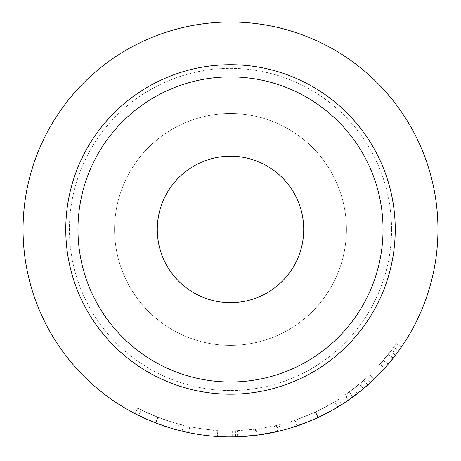 <?xml version="1.0" encoding="UTF-8"?>
<svg xmlns="http://www.w3.org/2000/svg" width="461" height="461" viewBox="0 0 461 461"><rect width="100%" height="100%" fill="white"/><g stroke="black" fill="none" stroke-linecap="round" stroke-linejoin="round"><path stroke-width="0.35" stroke-dasharray="2.31 1.73" d="M157.282 229.451A73.218 73.218 0 0 1 230.5 156.233A73.218 73.218 0 0 1 303.718 229.451A73.218 73.218 0 0 1 230.5 302.67A73.218 73.218 0 0 1 157.282 229.451M114.57 229.451A115.93 115.93 0 0 1 230.5 113.521A115.93 115.93 0 0 1 346.43 229.451A115.93 115.93 0 0 1 230.5 345.375A115.93 115.93 0 0 1 114.57 229.451A115.93 115.93 0 0 1 230.5 113.521A115.93 115.93 0 0 1 346.43 229.451A115.93 115.93 0 0 1 230.5 345.375A115.93 115.93 0 0 1 114.57 229.451M395.238 229.451A164.738 164.738 0 0 1 230.5 394.19A164.738 164.738 0 0 1 65.762 229.451A164.738 164.738 0 0 1 230.5 64.713A164.738 164.738 0 0 1 395.238 229.451A164.738 164.738 0 0 1 230.5 394.19A164.738 164.738 0 0 1 65.762 229.451A164.738 164.738 0 0 1 230.5 64.713A164.738 164.738 0 0 1 395.238 229.451A164.738 164.738 0 0 1 230.5 394.19A164.738 164.738 0 0 1 65.762 229.451A164.738 164.738 0 0 1 230.5 64.713A164.738 164.738 0 0 1 395.238 229.451M391.579 229.451A161.079 161.079 0 0 1 230.5 390.53A161.079 161.079 0 0 1 69.421 229.451A161.079 161.079 0 0 1 230.5 68.372A161.079 161.079 0 0 1 391.579 229.451A161.079 161.079 0 0 1 230.5 390.53A161.079 161.079 0 0 1 69.421 229.451A161.079 161.079 0 0 1 230.5 68.372A161.079 161.079 0 0 1 391.579 229.451M390.6 351.553A201.348 201.348 0 0 0 396.368 343.589L401.398 347.052L396.368 343.589A201.348 201.348 0 0 1 393.78 347.271L398.725 350.838A207.45 207.45 0 0 0 401.398 347.052A207.45 207.45 0 0 1 395.452 355.252L390.6 351.553L377.006 367.573L383.685 360.127L391.654 350.158A201.348 201.348 0 0 0 393.78 347.271L380.054 364.265L388.243 354.584A201.348 201.348 0 0 0 393.78 347.271L398.725 350.838A207.45 207.45 0 0 1 396.535 353.818L391.654 350.158M394.017 357.114L391.464 360.312M383.419 360.433L388.053 364.403L387.666 364.858M387.424 365.135L386.514 366.178M385.367 367.475L384.583 368.351L380.054 364.265M382.544 370.581L396.535 353.818M367.797 384.97A207.45 207.45 0 0 0 373.98 379.282A207.45 207.45 0 0 1 366.339 386.243L362.34 381.627L353.552 388.825L345.404 394.795L359.534 384.019L344.874 395.158L348.337 400.183A207.45 207.45 0 0 0 353.011 396.858L367.797 384.97L363.758 380.394L349.409 391.936A201.348 201.348 0 0 1 344.874 395.158M364.507 387.81L363.787 388.416M363.124 388.969L361.533 390.277M360.813 390.859L360.375 391.216M360.076 391.452L359.396 391.994M358.502 392.703L358.151 392.974M357.281 393.654L353.552 388.825M345.404 394.795L348.885 399.802L363.447 388.704L359.534 384.019M319.427 416.877L317.998 417.545C330.174 411.431 336.766 407.922 337.775 407.011L336.518 407.766M315.825 418.542L314.511 419.13M313.492 419.573L313.128 419.735M308.945 421.498L307.752 421.982M290.776 421.567C292.28 421.481 300.445 418.323 315.261 412.088C329.592 404.798 337.319 400.574 338.443 399.416C337.475 400.471 329.869 404.637 315.629 411.921C300.601 418.265 292.314 421.481 290.776 421.567L292.602 427.387C294.118 427.312 302.525 424.062 317.831 417.62C332.56 410.129 340.523 405.778 341.716 404.568L341.324 404.816M326.486 413.356L320.937 416.15M320.914 416.162L320.574 416.323M257.226 435.172L275.655 431.928L274.324 425.97L256.437 429.122L257.226 435.172A207.45 207.45 0 0 1 256.189 435.305L232.661 436.89A207.45 207.45 0 0 1 228.005 436.884L228.074 430.781A201.348 201.348 0 0 0 232.598 430.787L232.661 436.89M275.655 431.928L280.461 430.793A207.45 207.45 0 0 0 284.973 429.617L283.371 423.734L276.957 425.365L278.369 431.3A207.45 207.45 0 0 1 277.724 431.456L276.335 425.515L255.97 429.179L256.742 435.236M255.97 429.179L235.387 430.741L235.536 436.838A207.45 207.45 0 0 1 234.862 436.855L234.735 430.753L228.074 430.781M217.413 436.486A207.45 207.45 0 0 1 188.555 432.614L189.788 426.638A201.348 201.348 0 0 0 213.31 430.061A201.348 201.348 0 0 1 189.788 426.638L188.555 432.614L189.788 426.638A201.348 201.348 0 0 0 213.31 430.061A201.348 201.348 0 0 1 189.788 426.638L188.555 432.614A207.45 207.45 0 0 0 212.792 436.141A207.45 207.45 0 0 1 188.555 432.614A207.45 207.45 0 0 0 212.792 436.141A207.45 207.45 0 0 1 188.555 432.614A207.45 207.45 0 0 0 217.413 436.486L217.799 430.395A201.348 201.348 0 0 1 189.788 426.638A201.348 201.348 0 0 0 217.799 430.395L217.413 436.486M181.646 431.064L175.745 429.543C170.207 428.096 163.465 425.872 155.518 422.875C146.921 419.429 140.092 416.346 135.044 413.632L155.847 423.002C168.91 427.589 176.16 429.934 177.594 430.038L177.185 429.934M154.32 422.403L149.934 420.616M179.15 424.143C177.727 424.039 170.593 421.723 157.754 417.199L141.366 409.996L138.663 415.465L141.366 409.996L158.042 417.309C170.726 421.763 177.762 424.039 179.15 424.143L177.594 430.038L174.004 429.058M170.605 428.067L165.62 426.494M164.606 426.16L161.661 425.146M157.783 417.211C149.376 413.84 142.731 410.843 137.851 408.216L135.044 413.632L137.851 408.216L141.366 409.996L137.851 408.216C142.754 410.849 149.381 413.84 157.725 417.188C165.43 420.092 171.976 422.253 177.358 423.659L183.518 425.238C181.87 425.244 173.296 422.564 157.783 417.211L155.576 422.898L152.989 421.873M149.842 420.576L146.615 419.182M138.139 415.205L136.767 414.52M437.95 229.451A207.45 207.45 0 0 1 230.5 436.901A207.45 207.45 0 0 1 23.05 229.451A207.45 207.45 0 0 1 230.5 22.001A207.45 207.45 0 0 1 437.95 229.451M155.847 423.002L158.042 417.309M155.547 422.887L157.754 417.199M155.518 422.875L157.725 417.188M175.745 429.543L177.358 423.659M182.089 431.173L183.518 425.238M212.792 436.141L213.31 430.061L212.792 436.141M256.437 429.122A201.348 201.348 0 0 1 255.434 429.249L256.189 435.305M232.598 430.787L237.398 430.678L237.605 436.78M237.398 430.678L255.434 429.249M235.387 430.741A201.348 201.348 0 0 1 234.735 430.753M276.957 425.365A201.348 201.348 0 0 1 276.335 425.515M283.371 423.734A201.348 201.348 0 0 1 278.991 424.875L280.461 430.793M274.324 425.97L278.991 424.875M317.831 417.62L315.261 412.088M341.716 404.568L338.443 399.416M318.205 417.447L315.629 411.921M334.617 401.79C333.562 402.718 327.166 406.124 315.428 412.013C327.247 406.078 333.643 402.672 334.617 401.79L337.775 407.011L337.446 407.207M295.052 420.167C296.458 419.959 303.246 417.24 315.428 412.013C303.148 417.28 296.36 420 295.052 420.167L297.011 425.947C298.446 425.739 305.447 422.933 317.998 417.545L315.428 412.013L317.998 417.545M297.408 425.814L297.011 425.947M353.011 396.858L349.409 391.936M362.34 381.627A201.348 201.348 0 0 0 369.762 374.874L373.98 379.282L369.762 374.874A201.348 201.348 0 0 1 366.478 377.951L370.598 382.451L366.478 377.951A201.348 201.348 0 0 1 363.758 380.394M359.568 383.99L349.069 392.184L359.396 384.134A201.348 201.348 0 0 0 366.478 377.951L359.568 383.99L363.475 388.675M352.924 396.927L352.659 397.117L349.069 392.184M362.156 389.77L359.81 391.666M370.598 382.451L366.478 377.951L370.598 382.451A207.45 207.45 0 0 1 363.303 388.819L359.396 384.134M352.659 397.117L363.303 388.819M381.443 371.756L377.006 367.573M388.323 364.086L383.685 360.127M392 359.655L390.813 361.113M386.278 366.449L385.304 367.55M384.802 368.108L393.026 358.376L388.243 354.584M393.273 358.059L388.49 354.273M398.725 350.838L393.78 347.271L398.725 350.838A207.45 207.45 0 0 1 393.026 358.376"/><path stroke-width="0.69" d="M77.961 229.451A152.539 152.539 0 0 0 230.5 381.985A152.539 152.539 0 0 0 383.039 229.451A152.539 152.539 0 0 0 230.5 76.912A152.539 152.539 0 0 0 77.961 229.451M395.238 229.451A164.738 164.738 0 0 1 230.5 394.19A164.738 164.738 0 0 1 65.762 229.451A164.738 164.738 0 0 1 230.5 64.713A164.738 164.738 0 0 1 395.238 229.451M157.282 229.451A73.218 73.218 0 0 1 230.5 156.233A73.218 73.218 0 0 1 303.718 229.451A73.218 73.218 0 0 1 230.5 302.67A73.218 73.218 0 0 1 157.282 229.451M395.452 355.252L394.017 357.114M391.464 360.312L390.461 361.539M390.329 361.701L388.053 364.403M386.514 366.178L385.367 367.475M384.583 368.351L382.544 370.581M366.339 386.243L364.507 387.81M363.787 388.416L363.124 388.969M361.533 390.277L360.813 390.859M360.375 391.216L360.076 391.452M359.396 391.994L358.502 392.703M358.151 392.974L355.621 394.921M355.425 395.065L349.692 399.243M349.432 399.422L348.885 399.802M363.447 388.704L348.337 400.183M341.324 404.816L337.775 407.011C336.68 407.968 330.088 411.477 317.998 417.545L315.825 418.542M314.511 419.13L313.492 419.573M313.128 419.735L308.945 421.498M307.752 421.982L292.602 427.387M336.518 407.766L326.486 413.356M320.574 416.323L319.427 416.877M284.973 429.617L278.369 431.3M277.724 431.456L256.742 435.236L235.536 436.838M234.862 436.855L228.005 436.884M181.646 431.064L177.594 430.038C176.125 429.934 168.772 427.549 155.547 422.887L154.32 422.403M149.934 420.616L136.767 414.52M174.004 429.058L170.605 428.067M165.62 426.494L164.606 426.16M161.661 425.146L155.576 422.898M152.989 421.873L149.842 420.576M146.615 419.182L138.139 415.205M437.95 229.451A207.45 207.45 0 0 1 230.5 436.901A207.45 207.45 0 0 1 23.05 229.451A207.45 207.45 0 0 1 230.5 22.001A207.45 207.45 0 0 1 437.95 229.451M317.998 417.545C305.355 422.968 298.359 425.774 297.011 425.947M370.598 382.451L362.156 389.77M359.81 391.666L352.924 396.927M398.725 350.838L392 359.655M390.813 361.113L386.278 366.449M385.304 367.55L384.802 368.108"/></g></svg>

